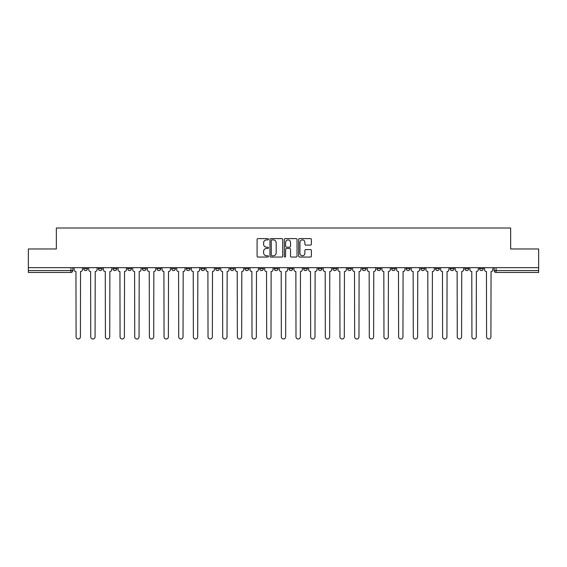 <?xml version="1.0" encoding="UTF-8"?>
<svg xmlns="http://www.w3.org/2000/svg" width="567" height="567" viewBox="0 0 567 567"><rect width="100%" height="100%" fill="white"/><g stroke="black" fill="none" stroke-linecap="round" stroke-linejoin="round"><path stroke-width="0.85" d="M268.467 239.26A0.645 0.645 0 0 0 267.815 238.608L258.02 238.608A0.921 0.921 0 0 0 257.092 239.536L257.092 256.135A0.921 0.921 0 0 0 258.02 257.057L267.815 257.057A0.645 0.645 0 0 0 268.467 256.412A0.645 0.645 0 0 0 267.815 255.767L266.547 255.767A2.948 2.948 0 0 1 263.598 252.818L263.598 251.436A2.948 2.948 0 0 1 266.547 248.481L267.815 248.481A0.645 0.645 0 0 0 268.467 247.836A0.645 0.645 0 0 0 267.815 247.191L266.547 247.191A2.948 2.948 0 0 1 263.598 244.235L263.598 242.853A2.948 2.948 0 0 1 266.547 239.905L267.815 239.905A0.645 0.645 0 0 0 268.467 239.26M479.54 267.667L479.54 268.701L483.297 268.701A1.878 1.878 0 0 1 481.418 270.579A1.878 1.878 0 0 1 479.54 268.701L479.54 267.667M464.876 267.667L464.876 268.701L468.64 268.701A1.878 1.878 0 0 1 466.754 270.579A1.878 1.878 0 0 1 464.876 268.701L464.876 267.667M376.913 267.667L376.913 268.701L380.67 268.701A1.878 1.878 0 0 1 378.791 270.579A1.878 1.878 0 0 1 376.913 268.701L376.913 267.667M362.256 267.667L362.256 268.701L366.013 268.701A1.878 1.878 0 0 1 364.134 270.579A1.878 1.878 0 0 1 362.256 268.701L362.256 267.667M347.592 267.667L347.592 268.701L351.349 268.701A1.878 1.878 0 0 1 349.47 270.579A1.878 1.878 0 0 1 347.592 268.701L347.592 267.667M318.271 267.667L318.271 268.701L322.028 268.701A1.878 1.878 0 0 1 320.149 270.579A1.878 1.878 0 0 1 318.271 268.701L318.271 267.667M288.95 268.701L288.95 267.667L288.95 268.701A1.878 1.878 0 0 0 290.828 270.579A1.878 1.878 0 0 1 288.95 268.701L292.707 268.701A1.878 1.878 0 0 1 290.828 270.579A1.878 1.878 0 0 0 292.707 268.701L292.707 267.667L292.707 268.701M274.293 268.701L274.293 267.667L274.293 268.701A1.878 1.878 0 0 0 276.172 270.579A1.878 1.878 0 0 1 274.293 268.701L278.05 268.701A1.878 1.878 0 0 1 276.172 270.579M259.629 268.701L259.629 267.667L259.629 268.701A1.878 1.878 0 0 0 261.507 270.579A1.878 1.878 0 0 1 259.629 268.701L263.386 268.701A1.878 1.878 0 0 1 261.507 270.579A1.878 1.878 0 0 0 263.386 268.701L263.386 267.667L263.386 268.701M244.972 267.667L244.972 268.701L248.729 268.701A1.878 1.878 0 0 1 246.851 270.579A1.878 1.878 0 0 1 244.972 268.701L244.972 267.667M230.308 267.667L230.308 268.701L234.065 268.701A1.878 1.878 0 0 1 232.187 270.579A1.878 1.878 0 0 1 230.308 268.701L230.308 267.667M215.651 267.667L215.651 268.701L219.408 268.701A1.878 1.878 0 0 1 217.53 270.579A1.878 1.878 0 0 1 215.651 268.701L215.651 267.667M200.987 268.701L200.987 267.667L200.987 268.701A1.878 1.878 0 0 0 202.866 270.579A1.878 1.878 0 0 1 200.987 268.701L204.744 268.701A1.878 1.878 0 0 1 202.866 270.579M171.666 268.701L171.666 267.667L171.666 268.701A1.878 1.878 0 0 0 173.545 270.579A1.878 1.878 0 0 1 171.666 268.701L175.423 268.701A1.878 1.878 0 0 1 173.545 270.579A1.878 1.878 0 0 0 175.423 268.701L175.423 267.667L175.423 268.701M157.002 268.701L157.002 267.667L157.002 268.701A1.878 1.878 0 0 0 158.888 270.579A1.878 1.878 0 0 1 157.002 268.701L160.766 268.701A1.878 1.878 0 0 1 158.888 270.579A1.878 1.878 0 0 0 160.766 268.701L160.766 267.667L160.766 268.701M142.345 268.701L142.345 267.667L142.345 268.701A1.878 1.878 0 0 0 144.224 270.579A1.878 1.878 0 0 1 142.345 268.701L146.102 268.701A1.878 1.878 0 0 1 144.224 270.579A1.878 1.878 0 0 0 146.102 268.701L146.102 267.667L146.102 268.701M127.681 268.701L127.681 267.667L127.681 268.701A1.878 1.878 0 0 0 129.567 270.579A1.878 1.878 0 0 1 127.681 268.701L131.445 268.701A1.878 1.878 0 0 1 129.567 270.579M113.024 268.701L113.024 267.667L113.024 268.701A1.878 1.878 0 0 0 114.903 270.579A1.878 1.878 0 0 1 113.024 268.701L116.781 268.701A1.878 1.878 0 0 1 114.903 270.579A1.878 1.878 0 0 0 116.781 268.701L116.781 267.667L116.781 268.701M98.36 268.701L98.36 267.667L98.36 268.701A1.878 1.878 0 0 0 100.246 270.579A1.878 1.878 0 0 1 98.36 268.701L102.124 268.701A1.878 1.878 0 0 1 100.246 270.579A1.878 1.878 0 0 0 102.124 268.701L102.124 267.667L102.124 268.701M310.461 245.114A0.921 0.921 0 0 0 311.382 244.193L311.382 239.536A0.921 0.921 0 0 0 310.461 238.608L299.574 238.608A0.921 0.921 0 0 0 298.653 239.536L298.653 256.135A0.921 0.921 0 0 0 299.574 257.057L310.461 257.057A0.921 0.921 0 0 0 311.382 256.135L311.382 250.508A0.921 0.921 0 0 0 310.461 249.586L305.797 249.586A0.921 0.921 0 0 0 304.876 250.508L304.876 253.3A2.466 2.466 0 0 1 302.409 255.767A2.466 2.466 0 0 1 299.943 253.3L299.943 242.371A2.466 2.466 0 0 1 302.409 239.905A2.466 2.466 0 0 1 304.876 242.371L304.876 244.193A0.921 0.921 0 0 0 305.797 245.114L310.461 245.114M28.35 267.667L28.35 248.963L56.353 248.963L56.353 228.005L510.647 228.005L510.647 248.963L538.65 248.963L538.65 267.667L28.35 267.667L28.35 270.579L72.803 270.579L72.803 267.667M282.692 239.536A0.921 0.921 0 0 0 281.771 238.608L270.884 238.608A0.921 0.921 0 0 0 269.963 239.536L269.963 256.135A0.921 0.921 0 0 0 270.884 257.057L281.771 257.057A0.921 0.921 0 0 0 282.692 256.135L282.692 239.536M285.229 238.608L296.116 238.608A0.921 0.921 0 0 1 297.037 239.536L297.037 256.135A0.921 0.921 0 0 1 296.116 257.057L291.459 257.057A0.921 0.921 0 0 1 290.531 256.135L290.531 249.402A0.921 0.921 0 0 0 289.609 248.481L286.519 248.481A0.921 0.921 0 0 0 285.598 249.402L285.598 256.412A0.645 0.645 0 0 1 284.953 257.057A0.645 0.645 0 0 1 284.308 256.412L284.308 239.536A0.921 0.921 0 0 1 285.229 238.608M494.197 267.667L494.197 270.579L538.65 270.579L538.65 272.458L496.075 272.458A1.878 1.878 0 0 1 494.197 270.579L494.197 267.667M538.65 267.667L538.65 270.579M72.803 270.579A1.878 1.878 0 0 1 70.925 272.458L28.35 272.458L28.35 270.579M483.297 267.667L483.297 268.701M468.64 267.667L468.64 268.701L468.64 267.667M453.976 267.667L453.976 268.701A1.878 1.878 0 0 1 452.097 270.579A1.878 1.878 0 0 1 450.219 268.701L453.976 268.701M450.219 267.667L450.219 268.701M439.319 267.667L439.319 268.701A1.878 1.878 0 0 1 437.433 270.579A1.878 1.878 0 0 1 435.555 268.701L439.319 268.701M435.555 267.667L435.555 268.701M424.655 267.667L424.655 268.701A1.878 1.878 0 0 1 422.776 270.579A1.878 1.878 0 0 1 420.898 268.701L424.655 268.701M420.898 267.667L420.898 268.701M409.998 267.667L409.998 268.701A1.878 1.878 0 0 1 408.112 270.579A1.878 1.878 0 0 1 406.234 268.701L409.998 268.701M406.234 267.667L406.234 268.701M395.334 267.667L395.334 268.701A1.878 1.878 0 0 1 393.455 270.579A1.878 1.878 0 0 1 391.577 268.701L395.334 268.701M391.577 267.667L391.577 268.701M380.67 267.667L380.67 268.701A1.878 1.878 0 0 1 378.791 270.579M366.013 267.667L366.013 268.701M351.349 268.701L351.349 267.667L351.349 268.701A1.878 1.878 0 0 1 349.47 270.579M336.692 267.667L336.692 268.701A1.878 1.878 0 0 1 334.813 270.579A1.878 1.878 0 0 1 332.935 268.701A1.878 1.878 0 0 0 334.813 270.579A1.878 1.878 0 0 0 336.692 268.701L332.935 268.701L332.935 267.667M322.028 268.701L322.028 267.667L322.028 268.701A1.878 1.878 0 0 1 320.149 270.579M307.371 267.667L307.371 268.701A1.878 1.878 0 0 1 305.493 270.579A1.878 1.878 0 0 1 303.614 268.701A1.878 1.878 0 0 0 305.493 270.579M303.614 267.667L303.614 268.701L307.371 268.701M278.05 267.667L278.05 268.701L278.05 267.667M248.729 268.701L248.729 267.667L248.729 268.701A1.878 1.878 0 0 1 246.851 270.579M234.065 268.701L234.065 267.667L234.065 268.701A1.878 1.878 0 0 1 232.187 270.579M219.408 268.701L219.408 267.667L219.408 268.701A1.878 1.878 0 0 1 217.53 270.579M204.744 267.667L204.744 268.701L204.744 267.667M190.087 268.701L190.087 267.667L190.087 268.701A1.878 1.878 0 0 1 188.209 270.579A1.878 1.878 0 0 1 186.33 268.701L190.087 268.701A1.878 1.878 0 0 1 188.209 270.579M186.33 267.667L186.33 268.701M131.445 267.667L131.445 268.701L131.445 267.667M87.46 267.667L87.46 268.701A1.878 1.878 0 0 1 85.582 270.579A1.878 1.878 0 0 1 83.703 268.701A1.878 1.878 0 0 0 85.582 270.579A1.878 1.878 0 0 0 87.46 268.701L87.46 267.667M83.703 267.667L83.703 268.701L87.46 268.701M271.898 239.905A0.645 0.645 0 0 0 271.253 240.55L271.253 255.122A0.645 0.645 0 0 0 271.898 255.767L273.237 255.767A2.948 2.948 0 0 0 276.193 252.818L276.193 242.853A2.948 2.948 0 0 0 273.237 239.905L271.898 239.905M290.531 242.414A2.466 2.466 0 0 0 288.064 239.947A2.466 2.466 0 0 0 285.598 242.414L285.598 246.269A0.921 0.921 0 0 0 286.519 247.191L289.609 247.191A0.921 0.921 0 0 0 290.531 246.269L290.531 242.414M74.071 269.637L74.071 267.667L74.071 269.637A1.878 1.878 0 0 0 75.95 271.515L76.091 336.833A2.162 2.162 0 0 0 78.253 338.995A2.162 2.162 0 0 0 80.415 336.833L80.557 271.515A1.878 1.878 0 0 0 82.435 269.637L82.435 267.667L82.435 269.637M75.95 271.515L76.091 336.833M80.415 336.833L80.557 271.515M88.728 269.637L88.728 267.667L88.728 269.637A1.878 1.878 0 0 0 90.614 271.515L90.748 336.833A2.162 2.162 0 0 0 92.91 338.995A2.162 2.162 0 0 0 95.072 336.833L95.213 271.515A1.878 1.878 0 0 0 97.092 269.637L97.092 267.667L97.092 269.637M103.392 269.637L103.392 267.667L103.392 269.637A1.878 1.878 0 0 0 105.271 271.515L105.412 336.833A2.162 2.162 0 0 0 107.574 338.995A2.162 2.162 0 0 0 109.736 336.833L109.878 271.515A1.878 1.878 0 0 0 111.756 269.637L111.756 267.667L111.756 269.637M90.614 271.515L90.748 336.833M95.072 336.833L95.213 271.515M105.271 271.515L105.412 336.833M109.736 336.833L109.878 271.515M118.049 269.637L118.049 267.667L118.049 269.637A1.878 1.878 0 0 0 119.935 271.515L120.069 336.833A2.162 2.162 0 0 0 122.231 338.995A2.162 2.162 0 0 0 124.393 336.833L124.534 271.515A1.878 1.878 0 0 0 126.413 269.637L126.413 267.667L126.413 269.637M132.713 269.637L132.713 267.667L132.713 269.637A1.878 1.878 0 0 0 134.592 271.515L134.733 336.833A2.162 2.162 0 0 0 136.895 338.995A2.162 2.162 0 0 0 139.057 336.833L139.198 271.515A1.878 1.878 0 0 0 141.077 269.637L141.077 267.667L141.077 269.637M147.37 269.637L147.37 267.667L147.37 269.637A1.878 1.878 0 0 0 149.256 271.515L149.39 336.833A2.162 2.162 0 0 0 151.552 338.995A2.162 2.162 0 0 0 153.714 336.833L153.855 271.515A1.878 1.878 0 0 0 155.734 269.637L155.734 267.667L155.734 269.637M119.935 271.515L120.069 336.833M124.393 336.833L124.534 271.515M134.592 271.515L134.733 336.833M139.057 336.833L139.198 271.515M149.256 271.515L149.39 336.833M153.714 336.833L153.855 271.515M162.034 269.637L162.034 267.667L162.034 269.637A1.878 1.878 0 0 0 163.913 271.515L164.054 336.833A2.162 2.162 0 0 0 166.216 338.995A2.162 2.162 0 0 0 168.378 336.833L168.519 271.515A1.878 1.878 0 0 0 170.398 269.637L170.398 267.667L170.398 269.637M163.913 271.515L164.054 336.833M168.378 336.833L168.519 271.515M176.691 269.637L176.691 267.667L176.691 269.637A1.878 1.878 0 0 0 178.577 271.515L178.711 336.833A2.162 2.162 0 0 0 180.873 338.995A2.162 2.162 0 0 0 183.035 336.833L183.176 271.515A1.878 1.878 0 0 0 185.055 269.637L185.055 267.667L185.055 269.637M178.577 271.515L178.711 336.833M183.035 336.833L183.176 271.515M191.355 269.637L191.355 267.667L191.355 269.637A1.878 1.878 0 0 0 193.234 271.515L193.375 336.833A2.162 2.162 0 0 0 195.537 338.995A2.162 2.162 0 0 0 197.699 336.833L197.84 271.515A1.878 1.878 0 0 0 199.719 269.637L199.719 267.667L199.719 269.637M193.234 271.515L193.375 336.833M197.699 336.833L197.84 271.515M206.012 269.637L206.012 267.667L206.012 269.637A1.878 1.878 0 0 0 207.898 271.515L208.032 336.833A2.162 2.162 0 0 0 210.194 338.995A2.162 2.162 0 0 0 212.356 336.833L212.497 271.515A1.878 1.878 0 0 0 214.383 269.637L214.383 267.667L214.383 269.637M207.898 271.515L208.032 336.833M212.356 336.833L212.497 271.515M220.676 269.637L220.676 267.667L220.676 269.637A1.878 1.878 0 0 0 222.555 271.515L222.696 336.833A2.162 2.162 0 0 0 224.858 338.995A2.162 2.162 0 0 0 227.02 336.833L227.161 271.515A1.878 1.878 0 0 0 229.04 269.637L229.04 267.667L229.04 269.637M235.333 269.637L235.333 267.667L235.333 269.637A1.878 1.878 0 0 0 237.219 271.515L237.36 336.833A2.162 2.162 0 0 0 239.515 338.995A2.162 2.162 0 0 0 241.677 336.833L241.818 271.515A1.878 1.878 0 0 0 243.704 269.637L243.704 267.667L243.704 269.637M249.997 269.637L249.997 267.667L249.997 269.637A1.878 1.878 0 0 0 251.876 271.515L252.017 336.833A2.162 2.162 0 0 0 254.179 338.995A2.162 2.162 0 0 0 256.341 336.833L256.482 271.515A1.878 1.878 0 0 0 258.361 269.637L258.361 267.667L258.361 269.637M264.654 269.637L264.654 267.667L264.654 269.637A1.878 1.878 0 0 0 266.54 271.515L266.681 336.833A2.162 2.162 0 0 0 268.836 338.995A2.162 2.162 0 0 0 270.998 336.833L271.139 271.515A1.878 1.878 0 0 0 273.025 269.637L273.025 267.667L273.025 269.637M279.318 269.637L279.318 267.667L279.318 269.637A1.878 1.878 0 0 0 281.197 271.515L281.338 336.833A2.162 2.162 0 0 0 283.5 338.995A2.162 2.162 0 0 0 285.662 336.833L285.803 271.515A1.878 1.878 0 0 0 287.682 269.637L287.682 267.667L287.682 269.637M293.975 269.637L293.975 267.667L293.975 269.637A1.878 1.878 0 0 0 295.861 271.515L296.002 336.833A2.162 2.162 0 0 0 298.164 338.995A2.162 2.162 0 0 0 300.319 336.833L300.46 271.515A1.878 1.878 0 0 0 302.346 269.637L302.346 267.667L302.346 269.637M222.555 271.515L222.696 336.833M227.02 336.833L227.161 271.515M237.219 271.515L237.36 336.833M241.677 336.833L241.818 271.515M251.876 271.515L252.017 336.833M256.341 336.833L256.482 271.515M266.54 271.515L266.681 336.833M270.998 336.833L271.139 271.515M281.197 271.515L281.338 336.833M285.662 336.833L285.803 271.515M295.861 271.515L296.002 336.833M300.319 336.833L300.46 271.515M308.639 269.637L308.639 267.667L308.639 269.637A1.878 1.878 0 0 0 310.518 271.515L310.659 336.833A2.162 2.162 0 0 0 312.821 338.995A2.162 2.162 0 0 0 314.983 336.833L315.124 271.515A1.878 1.878 0 0 0 317.003 269.637L317.003 267.667L317.003 269.637M310.518 271.515L310.659 336.833M314.983 336.833L315.124 271.515M323.296 269.637L323.296 267.667L323.296 269.637A1.878 1.878 0 0 0 325.182 271.515L325.323 336.833A2.162 2.162 0 0 0 327.485 338.995A2.162 2.162 0 0 0 329.64 336.833L329.781 271.515A1.878 1.878 0 0 0 331.667 269.637L331.667 267.667L331.667 269.637M325.182 271.515L325.323 336.833M329.64 336.833L329.781 271.515M337.96 269.637L337.96 267.667L337.96 269.637A1.878 1.878 0 0 0 339.839 271.515L339.98 336.833A2.162 2.162 0 0 0 342.142 338.995A2.162 2.162 0 0 0 344.304 336.833L344.445 271.515A1.878 1.878 0 0 0 346.324 269.637L346.324 267.667L346.324 269.637M339.839 271.515L339.98 336.833M344.304 336.833L344.445 271.515M352.617 269.637L352.617 267.667L352.617 269.637A1.878 1.878 0 0 0 354.503 271.515L354.644 336.833A2.162 2.162 0 0 0 356.806 338.995A2.162 2.162 0 0 0 358.968 336.833L359.102 271.515A1.878 1.878 0 0 0 360.988 269.637L360.988 267.667L360.988 269.637M354.503 271.515L354.644 336.833M358.968 336.833L359.102 271.515M367.281 269.637L367.281 267.667L367.281 269.637A1.878 1.878 0 0 0 369.16 271.515L369.301 336.833A2.162 2.162 0 0 0 371.463 338.995A2.162 2.162 0 0 0 373.625 336.833L373.766 271.515A1.878 1.878 0 0 0 375.645 269.637L375.645 267.667L375.645 269.637M369.16 271.515L369.301 336.833M373.625 336.833L373.766 271.515M381.945 269.637L381.945 267.667L381.945 269.637A1.878 1.878 0 0 0 383.824 271.515L383.965 336.833A2.162 2.162 0 0 0 386.127 338.995A2.162 2.162 0 0 0 388.289 336.833L388.423 271.515A1.878 1.878 0 0 0 390.309 269.637L390.309 267.667L390.309 269.637M383.824 271.515L383.965 336.833M388.289 336.833L388.423 271.515M396.602 269.637L396.602 267.667L396.602 269.637A1.878 1.878 0 0 0 398.481 271.515L398.622 336.833A2.162 2.162 0 0 0 400.784 338.995A2.162 2.162 0 0 0 402.946 336.833L403.087 271.515A1.878 1.878 0 0 0 404.966 269.637L404.966 267.667L404.966 269.637M398.481 271.515L398.622 336.833M402.946 336.833L403.087 271.515M411.266 269.637L411.266 267.667L411.266 269.637A1.878 1.878 0 0 0 413.145 271.515L413.286 336.833A2.162 2.162 0 0 0 415.448 338.995A2.162 2.162 0 0 0 417.61 336.833L417.744 271.515A1.878 1.878 0 0 0 419.63 269.637L419.63 267.667L419.63 269.637M413.145 271.515L413.286 336.833M417.61 336.833L417.744 271.515M425.923 269.637L425.923 267.667L425.923 269.637A1.878 1.878 0 0 0 427.802 271.515L427.943 336.833A2.162 2.162 0 0 0 430.105 338.995A2.162 2.162 0 0 0 432.267 336.833L432.408 271.515A1.878 1.878 0 0 0 434.287 269.637L434.287 267.667L434.287 269.637M427.802 271.515L427.943 336.833M432.267 336.833L432.408 271.515M440.587 269.637L440.587 267.667L440.587 269.637A1.878 1.878 0 0 0 442.466 271.515L442.607 336.833A2.162 2.162 0 0 0 444.769 338.995A2.162 2.162 0 0 0 446.931 336.833L447.065 271.515A1.878 1.878 0 0 0 448.951 269.637L448.951 267.667L448.951 269.637M442.466 271.515L442.607 336.833M446.931 336.833L447.065 271.515M455.244 269.637L455.244 267.667L455.244 269.637A1.878 1.878 0 0 0 457.122 271.515L457.264 336.833A2.162 2.162 0 0 0 459.426 338.995A2.162 2.162 0 0 0 461.588 336.833L461.729 271.515A1.878 1.878 0 0 0 463.608 269.637L463.608 267.667L463.608 269.637M457.122 271.515L457.264 336.833M461.588 336.833L461.729 271.515M469.908 269.637L469.908 267.667L469.908 269.637A1.878 1.878 0 0 0 471.787 271.515L471.928 336.833A2.162 2.162 0 0 0 474.09 338.995A2.162 2.162 0 0 0 476.252 336.833L476.386 271.515A1.878 1.878 0 0 0 478.272 269.637L478.272 267.667L478.272 269.637M471.787 271.515L471.928 336.833M476.252 336.833L476.386 271.515M484.565 269.637L484.565 267.667L484.565 269.637A1.878 1.878 0 0 0 486.443 271.515L486.585 336.833A2.162 2.162 0 0 0 488.747 338.995A2.162 2.162 0 0 0 490.909 336.833L491.05 271.515A1.878 1.878 0 0 0 492.929 269.637L492.929 267.667L492.929 269.637M486.443 271.515L486.585 336.833M490.909 336.833L491.05 271.515M70.925 267.667L70.925 272.458M496.075 267.667L496.075 272.458"/></g></svg>
